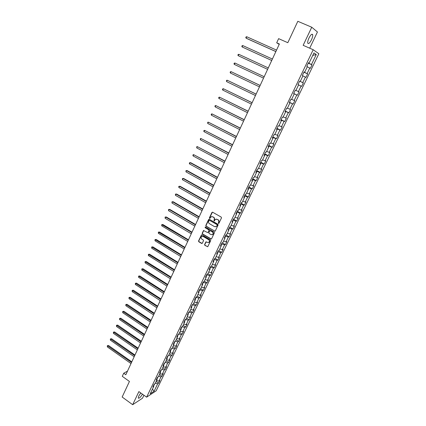 <?xml version="1.0" encoding="UTF-8"?>
<svg xmlns="http://www.w3.org/2000/svg" width="426" height="426" viewBox="0 0 426 426"><rect width="100%" height="100%" fill="white"/><g stroke="black" fill="none" stroke-linecap="round" stroke-linejoin="round"><path stroke-width="0.64" d="M218.41 223.474L218.916 223.309L221.483 217.904L221.243 217.122L212.643 212.212L211.93 212.452L209.4 217.84L209.565 218.384L209.943 218.368L210.955 216.845L212.67 216.77L213.383 217.18C214.262 217.808 214.512 218.639 214.14 219.678L213.974 220.924L214.358 220.902L215.359 219.39L217.1 219.31L217.819 219.725C218.698 220.354 218.953 221.19 218.575 222.228L218.41 223.474M216.126 219.097L218.043 219.683C218.921 220.311 219.177 221.147 218.804 222.186L218.469 222.883L218.767 223.474M212.436 212.148L209.635 217.798L209.911 218.389M211.727 216.557L213.612 217.143C214.486 217.771 214.741 218.602 214.369 219.64L214.038 220.333L214.326 220.924M140.761 392.953L138.775 396.042L138.248 398.07C139.025 398.667 140.436 397.367 142.476 394.183M311.438 39.852C312.471 37.589 312.886 35.864 312.684 34.687C311.992 33.547 310.762 34.644 308.988 37.983C307.955 40.252 307.545 41.966 307.753 43.127C308.451 44.261 309.681 43.164 311.438 39.852M204.586 244.572L204.821 245.349L207.744 246.729L210.684 240.658L210.449 239.875L201.993 234.896L201.461 234.918L198.543 240.983L198.777 241.755L201.615 243.443L202.318 243.225L203.5 240.717L203.266 239.945L201.855 239.108C200.907 238.272 200.848 237.404 201.663 236.505L203.106 236.441L208.671 239.721C209.613 240.546 209.683 241.409 208.884 242.319L207.403 242.394L205.928 241.867L204.586 244.572L205.055 245.285L207.686 246.766M309.702 48.186L317.439 31.987L311.747 27.221L297.822 21.3L287.816 42.701L278.62 38.644L276.698 42.802L279.381 43.995L125.819 374.736L123.716 373.235L122.283 376.323L129.435 381.451L122.156 397.021L132.667 404.7L142.502 398.209L143.929 395.227M311.747 27.221L303.158 45.321L313.201 49.725L146.624 397.165L138.881 391.6L132.667 404.7M214.571 231.19L215.284 230.967L218.117 224.997L217.878 224.214L209.32 219.289L208.612 219.518L205.822 225.466L206.056 226.238L215.045 231.211M214.39 232.857L211.578 238.778L210.865 239.002L202.403 234.023L202.169 233.251L203.521 230.525L207.489 232.511L208.197 232.282L208.99 230.604L208.751 229.827L205.178 227.74L205.13 227.053L205.508 227.037L214.15 232.074L214.39 232.857M313.201 49.725L318.84 53.74L156.177 390.818L146.624 397.165M156.14 381.43L158.616 383.176L159.883 380.54L158.967 381.132L161.007 376.893L161.923 376.318L163.201 373.666L162.29 374.236L164.34 369.97L165.251 369.411L166.534 366.743L165.629 367.297L167.695 363.005L168.6 362.462L169.894 359.778L168.994 360.316L171.076 355.992L171.971 355.47L173.275 352.765L172.381 353.282L174.479 348.931L175.363 348.425L176.678 345.704L175.789 346.205L177.903 341.822L178.782 341.338L180.102 338.595L179.224 339.075L181.348 334.666L182.221 334.197L183.553 331.439L182.679 331.902L184.82 327.461L185.683 327.014L187.025 324.239L186.157 324.676L188.313 320.208L189.171 319.782L190.518 316.987L189.661 317.407L191.828 312.908L192.68 312.498L194.038 309.681L193.191 310.085L195.369 305.554L196.216 305.165L197.584 302.327L196.737 302.71L198.937 298.147L199.773 297.779L201.152 294.925L200.316 295.287L202.526 290.692L203.356 290.346L204.741 287.475L203.916 287.811L206.141 283.189L206.967 282.859L208.357 279.967L207.542 280.287L209.784 275.627L210.598 275.324L211.999 272.411L211.19 272.709L213.447 268.018L214.257 267.736L215.668 264.802L214.864 265.079L217.143 260.355L217.936 260.094L219.363 257.139L218.57 257.395L220.86 252.639L221.648 252.394L223.08 249.423L222.297 249.652L224.603 244.865L225.381 244.646L226.829 241.654L226.046 241.861L228.373 237.037L229.145 236.845L230.599 233.826L229.827 234.012L232.17 229.156L232.931 228.986L234.396 225.945L233.634 226.11L235.993 221.216L236.75 221.067L238.219 218.011L237.468 218.149L239.843 213.224L240.589 213.096L242.075 210.018L241.334 210.13L243.72 205.172L244.46 205.071L245.956 201.967L245.222 202.057L247.628 197.062L248.358 196.982L249.86 193.857L249.141 193.926L251.564 188.894L252.283 188.84L253.8 185.693L253.081 185.736L255.525 180.661L256.234 180.635L257.762 177.466L257.059 177.482L259.519 172.376L260.217 172.376L261.756 169.181L261.063 169.17L263.54 164.026L264.226 164.053L265.776 160.836L265.094 160.799L267.587 155.618L268.268 155.671L269.828 152.428L269.157 152.37L271.671 147.146L272.336 147.226L273.913 143.961L273.247 143.871L275.782 138.615L276.437 138.722L278.024 135.431L277.369 135.314L279.919 130.015L280.569 130.148L282.161 126.836L281.522 126.692L284.094 121.357L284.728 121.516L286.336 118.183L285.702 118.007L288.295 112.634L288.919 112.821L290.537 109.461L289.92 109.258L292.529 103.843L293.141 104.061L294.776 100.674L294.164 100.445L296.794 94.987L297.396 95.232L299.041 91.819L298.445 91.563L301.091 86.063L301.683 86.34L303.339 82.9L302.753 82.612L305.421 77.074L306.001 77.378L307.673 73.916L307.098 73.597L309.787 68.016L310.352 68.352L312.034 64.858L311.475 64.512L316.278 54.533L313.951 52.909L309.09 63.032L308.509 62.67L306.795 66.238L307.386 66.584L304.665 72.25L304.068 71.919L302.369 75.455L302.971 75.775L300.271 81.393L299.664 81.094L297.976 84.604L298.589 84.891L295.91 90.466L295.293 90.2L293.62 93.683L294.244 93.938L293.642 93.64M158.616 383.176L157.695 383.767L154.111 391.212L150.197 393.805L153.807 386.286L152.859 386.899L154.143 384.22L155.091 383.618L157.146 379.337L156.204 379.928L157.498 377.239L158.435 376.648L160.506 372.34L159.569 372.915L160.874 370.205L161.805 369.635L163.888 365.295L162.961 365.854L164.271 363.128L165.197 362.574L167.296 358.207L166.374 358.745L167.695 355.998L168.611 355.465L170.725 351.067L169.809 351.588L171.14 348.819L172.051 348.308L174.175 343.878L173.27 344.384L174.607 341.599L175.512 341.104L177.653 336.647L176.753 337.126L178.1 334.319L178.995 333.846L181.151 329.357L180.262 329.82L181.614 326.998L182.504 326.545L184.676 322.024L183.792 322.466L185.156 319.622L186.04 319.186L188.223 314.633L187.349 315.059L188.723 312.194L189.597 311.779L191.796 307.199L190.928 307.599L192.312 304.718L193.18 304.324L195.396 299.707L194.533 300.09L195.928 297.188L196.785 296.815L199.017 292.167L198.165 292.524L199.565 289.6L200.417 289.254L202.669 284.573L201.817 284.909L203.234 281.964L204.075 281.639L206.344 276.921L205.502 277.241L206.924 274.275L207.76 273.966L210.039 269.221L209.209 269.514L210.641 266.532L211.472 266.245L213.767 261.468L212.941 261.734L214.39 258.731L215.205 258.47L217.521 253.656L216.706 253.901L218.16 250.877L218.969 250.637L221.296 245.786L220.492 246.015L221.957 242.964L222.761 242.745L225.104 237.862L224.305 238.065L225.78 234.992L226.573 234.801L228.938 229.886L228.15 230.061L229.635 226.967L230.418 226.797L232.798 221.845L232.021 221.999L233.517 218.884L234.289 218.74L236.686 213.751L235.919 213.879L237.426 210.742L238.193 210.62L240.605 205.598L239.843 205.699L241.361 202.536L242.117 202.446L244.551 197.382L243.8 197.462L245.328 194.277L246.079 194.208L248.523 189.107L247.783 189.16L249.327 185.954L250.062 185.912L252.527 180.773L251.798 180.8L253.348 177.567L254.077 177.551L256.564 172.381L255.84 172.381L257.405 169.122L258.124 169.133L260.627 163.919L259.913 163.893L261.489 160.613L262.198 160.65L264.716 155.399L264.019 155.346L265.606 152.045L266.303 152.109L268.843 146.816L268.151 146.736L269.749 143.408L270.435 143.498L272.997 138.168L272.315 138.061L273.929 134.707L274.605 134.824L277.182 129.456L276.511 129.318L278.135 125.936L278.801 126.085L281.4 120.675L280.739 120.51L282.374 117.107L283.029 117.283L285.649 111.83L284.999 111.639L286.65 108.204L287.289 108.412L289.93 102.922L289.297 102.693L290.953 99.237L291.586 99.476L294.244 93.938M157.008 378.964L157.982 376.935M156.523 380.631L158.967 381.132M158.563 376.382L161.007 376.893M157.146 379.337L156.853 378.57M160.362 371.973L161.353 369.912M159.841 373.719L162.29 374.236M161.896 369.448L164.34 369.97M160.506 372.34L160.208 371.589M163.744 364.938L164.75 362.84M163.179 366.77L165.629 367.297M165.245 362.467L167.695 363.005M163.888 365.295L163.584 364.555M167.146 357.851L168.169 355.726M166.545 359.768L168.994 360.316M168.621 355.438L171.076 355.992M167.296 358.207L166.987 357.473M170.57 350.715L171.609 348.559M169.926 352.723L172.381 353.282M171.971 348.351L174.479 348.931M170.725 351.067L170.405 350.342M174.021 343.537L175.075 341.343M173.334 345.63L175.789 346.205M175.315 341.21L177.903 341.822M174.175 343.878L173.851 343.17M177.493 336.306L178.563 334.08M176.769 338.489L179.224 339.075M178.675 334.016L181.348 334.666M177.653 336.647L177.322 335.944M180.986 329.021L182.056 326.774L184.82 327.461M180.219 331.3L182.679 331.902M181.151 329.357L180.816 328.664M184.511 321.694L185.486 319.457M183.697 324.058L186.157 324.676M185.56 319.505L188.313 320.208M184.676 322.024L184.33 321.342M188.052 314.313L188.931 312.093M187.2 316.774L189.661 317.407M189.075 312.189L191.828 312.908M188.223 314.633L187.871 313.967M191.625 306.88L192.398 304.681M190.726 309.436L193.191 310.085M192.611 304.819L195.369 305.554M191.796 307.199L191.434 306.539M195.215 299.393L196.178 297.396L195.907 297.226M194.272 302.045L196.737 302.71M196.178 297.396L198.937 298.147M195.396 299.707L195.028 299.063M198.835 291.858L199.767 289.925L199.496 289.755M197.845 294.606L200.316 295.287M199.767 289.925L202.526 290.692M199.017 292.167L198.638 291.533M202.478 284.27L203.378 282.401L203.106 282.23M201.445 287.119L203.916 287.811M203.378 282.401L206.141 283.189M202.669 284.573L202.281 283.95M206.152 276.628L207.015 274.823L206.743 274.653M205.066 279.573L207.542 280.287M207.015 274.823L209.784 275.627M206.344 276.921L205.944 276.314M209.848 268.934L210.684 267.193L210.407 267.027M208.713 271.98L211.19 272.709M210.684 267.193L213.447 268.018M210.039 269.221L209.64 268.62M213.57 261.181L214.369 259.509L214.092 259.343M212.388 264.333L214.864 265.079M214.369 259.509L217.143 260.355M213.767 261.468L213.357 260.877M217.319 253.374L218.085 251.771L217.808 251.606M216.088 256.633L218.57 257.395M218.085 251.771L220.86 252.639M217.521 253.656L217.1 253.081M221.094 245.514L221.829 243.981L221.547 243.816M219.816 248.875L222.297 249.652M221.829 243.981L224.603 244.865M221.296 245.786L220.87 245.227M224.891 237.596L225.594 236.137L225.311 235.972M223.565 241.063L226.046 241.861M225.594 236.137L228.373 237.037M225.104 237.862L224.667 237.314M228.725 229.625L229.39 228.235L229.108 228.07M227.346 233.198L229.827 234.012M229.39 228.235L232.17 229.156M228.938 229.886L228.496 229.348M232.58 221.595L233.214 220.274L232.926 220.114M231.153 225.279L233.634 226.11M233.214 220.274L235.993 221.216M232.798 221.845L232.346 221.323M236.462 213.506L237.064 212.26L236.776 212.1M234.982 217.297L237.468 218.149M237.064 212.26L239.843 213.224M236.686 213.751L236.228 213.24M240.376 205.353L240.94 204.187L240.647 204.027M238.842 209.262L241.334 210.13M240.94 204.187L243.72 205.172M240.605 205.598L240.131 205.098M244.316 197.147L244.844 196.056L244.551 195.896M242.729 201.173L245.222 202.057M244.844 196.056L247.628 197.062M244.551 197.382L244.071 196.897M248.289 188.883L248.773 187.866L248.48 187.706M246.649 193.021L249.141 193.926M248.773 187.866L251.564 188.894M248.523 189.107L248.033 188.638M252.288 180.555L252.735 179.618L252.442 179.458M250.589 184.809L253.081 185.736M252.735 179.618L255.525 180.661M252.527 180.773L252.027 180.32M256.314 172.168L256.729 171.305L256.431 171.151M254.562 176.54L257.059 177.482M256.729 171.305L259.519 172.376M256.564 172.381L256.053 171.939M260.377 163.717L260.749 162.94L260.451 162.78M258.566 168.211L261.063 169.17M260.749 162.94L263.54 164.026M260.627 163.919L260.105 163.493M264.461 155.202L264.796 154.505L264.498 154.35M262.597 159.819L265.094 160.799M264.796 154.505L267.587 155.618M264.716 155.399L264.189 154.989M268.582 146.624L268.875 146.011L268.572 145.857M266.655 151.363L269.157 152.37M268.875 146.011L271.671 147.146M268.843 146.816L268.305 146.422M272.731 137.981L272.986 137.454L272.683 137.305M270.75 142.848L273.247 143.871M272.986 137.454L275.782 138.615M272.997 138.168L272.448 137.79M276.911 129.28L277.124 128.838L276.82 128.684M274.866 134.27L277.369 135.314M277.124 128.838L279.919 130.015M277.182 129.456L276.623 129.089M281.123 120.51L280.984 119.999M279.019 125.627L281.522 126.692M281.293 120.153L284.094 121.357M281.4 120.675L280.83 120.329M285.367 111.671L285.186 111.255M283.199 116.921L285.702 118.007M285.495 111.404L288.295 112.634M285.649 111.83L285.069 111.5M289.643 102.767L289.414 102.442M287.417 108.151L289.92 109.258M289.728 102.591L292.529 103.843M289.93 102.922L289.339 102.602M293.951 93.795L293.679 93.56M291.661 99.317L294.164 100.445M293.993 93.709L296.794 94.987M295.937 90.413L298.445 91.563M298.583 84.896L301.091 86.063M299.973 81.259L299.632 81.153M299.952 81.302L302.753 82.612M302.918 75.887L305.421 77.074M300.271 81.393L299.654 81.116M304.361 72.122L303.972 72.116M304.292 72.26L307.098 73.597M307.279 66.802L309.787 68.016M304.665 72.25L304.036 71.989M308.781 62.915L308.349 63.005M308.669 63.149L311.475 64.512M312.759 55.401L316.278 54.533M309.09 63.032L308.451 62.792M127.491 371.137L123.716 373.235M276.698 42.802L279.211 44.363M153.669 385.908L154.633 383.911M152.423 389.162L154.111 391.212M155.256 383.272L157.695 383.767M153.807 386.286L153.525 385.514M308.27 63.17L312.034 64.858M303.93 72.212L307.673 73.916M299.622 81.185L303.339 82.9M293.711 93.496L297.396 95.232M289.478 102.315L293.141 104.061M285.276 111.064L288.919 112.821M281.107 119.743L284.728 121.516M276.969 128.364L280.569 130.148M272.864 136.922L276.437 138.722M268.785 145.415L272.336 147.226M264.738 153.85L268.268 155.671M260.717 162.221L264.226 164.053M256.729 170.528L260.217 172.376M252.767 178.782L256.234 180.635M248.837 186.971L252.283 188.84M244.929 195.108L248.358 196.982M241.052 203.181L244.46 205.071M237.207 211.2L240.589 213.096M233.384 219.161L236.75 221.067M229.587 227.063L232.931 228.986M225.908 234.966L229.145 236.845M222.335 242.863L225.381 244.646M218.772 250.696L221.648 252.394M215.21 258.46L217.936 260.094M211.546 266.096L214.257 267.736M207.904 273.673L210.598 275.324M204.283 281.203L206.967 282.859M200.694 288.684L203.356 290.346M197.126 296.113L199.773 297.779M193.58 303.488L196.216 305.165M190.06 310.815L192.68 312.498M186.567 318.089L189.171 319.782M183.095 325.315L185.683 327.014M179.644 332.498L182.221 334.197M176.22 339.628L178.782 341.338M172.818 346.711L175.363 348.425M169.436 353.745L171.971 355.47M166.081 360.737L168.6 362.462M162.743 367.681L165.251 369.411M159.43 374.576L161.923 376.318M209.107 219.22L206.056 225.418L206.29 226.195L214.795 231.142M217.18 225.168L217.015 224.624L209.512 220.295L208.671 221.19C208.303 222.218 208.554 223.048 209.422 223.677L214.544 226.643L216.307 226.552L217.409 225.125L217.015 224.624M209.395 220.253L217.244 224.577M215.79 226.808L216.834 225.902M217.409 225.125L217.058 225.86M203.825 230.434L202.409 233.198L202.643 233.975L211.349 239.018M207.957 232.532L209.219 230.557L208.985 229.779L205.178 227.74M205.385 226.994L205.412 227.692M211.062 234.604L212.537 234.529C213.357 233.613 213.288 232.74 212.334 231.914L210.359 230.764L209.651 230.988L208.857 232.671L209.091 233.448L211.062 234.604M212.159 234.731L212.766 234.476C213.586 233.56 213.517 232.692 212.563 231.866L212.334 231.914M210.119 230.69L212.563 231.866M206.221 241.771L204.821 244.513M208.532 242.511L209.113 242.261C209.911 241.35 209.842 240.488 208.9 239.668L208.671 239.721M202.259 236.265L203.34 236.387L208.9 239.668M201.759 234.827L198.782 240.924L199.017 241.696L202.105 243.459M276.543 50.114L246.729 36.737L246.09 38.154L246.601 38.441L275.856 51.594M246.729 36.737L246.036 36.956L245.781 37.52L246.09 38.154L275.878 51.551M272.395 59.049L242.761 45.561L242.128 46.966L271.719 60.503M242.761 45.561L242.08 45.768L241.824 46.328L242.128 46.966L271.729 60.476M238.72 55.96L267.613 69.342L238.72 55.96M268.274 67.92L238.826 54.32L238.198 55.715L237.9 55.071L238.15 54.512L238.826 54.32M264.195 76.712L234.918 63.016L234.295 64.401L263.534 78.134M264.184 76.728L234.918 63.016L234.247 63.197L234.002 63.756L234.295 64.401M260.142 85.434L231.036 71.648L230.418 73.027L259.477 86.867M260.126 85.472L231.036 71.648L230.375 71.824L230.125 72.372L230.418 73.027M256.122 94.093L227.186 80.221L226.568 81.59L255.456 95.531M256.095 94.146L227.186 80.221L226.531 80.381L226.568 81.59M252.133 102.687L223.357 88.73L222.75 90.088L251.457 104.136M252.096 102.762L223.357 88.73L222.713 88.88L222.468 89.423L222.75 90.088M248.172 111.218L219.56 97.181L218.953 98.528L247.49 112.677M248.124 111.314L219.56 97.181L218.921 97.32L218.676 97.863L218.953 98.528M244.236 119.69L215.79 105.568L215.189 106.91L243.555 121.16M244.183 119.807L215.79 105.568L215.157 105.701L214.917 106.234L215.189 106.91M240.333 128.098L212.047 113.902L211.45 115.228L239.646 129.579M240.269 128.237L212.047 113.902L211.418 114.019L211.179 114.551L211.45 115.228M236.457 136.448L208.33 122.171L207.734 123.492L235.764 137.939M236.382 136.602L208.33 122.171L207.707 122.283L207.734 123.492M232.607 144.739L204.634 130.388L204.049 131.698L231.909 146.24M232.527 144.915L204.634 130.388L204.022 130.489L203.788 131.011L204.049 131.698M228.783 152.971L200.971 138.541L200.385 139.845L228.086 154.478M228.698 153.163L200.971 138.541L200.364 138.631L200.385 139.845M224.992 161.14L197.329 146.64L196.748 147.934L224.284 162.663M224.891 161.353L197.329 146.64L196.727 146.725L196.748 147.934M221.222 169.255L193.713 154.686L193.138 155.969L220.514 170.789M221.115 169.489L193.713 154.686L193.122 154.755L192.887 155.272L193.138 155.969M217.484 177.317L190.72 162.689L190.124 162.673L189.554 163.946L216.765 178.856M217.366 177.562L190.124 162.673L189.538 162.732L189.309 163.243L189.554 163.946M213.767 185.315L187.163 170.608L186.561 170.608L185.992 171.87L213.048 186.865M213.644 185.582L186.561 170.608L185.976 170.656L185.992 171.87M210.077 193.266L183.627 178.473L183.02 178.483L182.456 179.74L209.352 194.82M209.943 193.548L183.02 178.483L182.44 178.526L182.456 179.74M206.413 201.152L180.113 186.279L179.5 186.306L178.941 187.557L205.689 202.717M206.275 201.455L179.5 186.306L178.931 186.343L178.707 186.838L178.941 187.557M202.776 208.99L176.625 194.032L176.013 194.075L175.453 195.316L202.046 210.561M202.627 209.31L176.013 194.075L175.443 194.102L176.625 194.032M175.453 195.316L175.443 194.102M199.16 216.77L173.164 201.738L172.541 201.796L171.987 203.026L198.425 218.352M199.006 217.106L172.541 201.796L171.982 201.812L173.164 201.738M171.987 203.026L171.982 201.812M195.571 224.502L169.724 209.384L169.095 209.459L168.547 210.684L194.836 226.089M195.412 224.853L169.095 209.459L168.542 209.47L169.724 209.384M168.547 210.684L168.542 209.47M192.009 232.175L166.305 216.983L165.677 217.074L165.128 218.288L191.269 233.773M191.838 232.543L165.677 217.074L165.128 217.074L166.305 216.983M165.128 218.288L165.128 217.074M188.468 239.795L162.913 224.534L162.274 224.635L161.731 225.844L187.728 241.404M188.292 240.184L161.736 224.624L162.913 224.534M161.731 225.844L161.736 224.624M184.953 247.368L159.542 232.032L158.898 232.149L158.36 233.347L184.208 248.981M184.767 247.767L158.365 232.127L159.542 232.032M158.36 233.347L158.365 232.127M181.465 254.886L156.193 239.476L155.549 239.609L155.011 240.796L180.709 256.505M181.268 255.302L155.016 239.582L156.193 239.476M155.011 240.796L155.016 239.582M177.993 262.357L152.865 246.872L152.215 247.021L151.683 248.204L177.243 263.982M177.796 262.789L151.688 246.984L152.865 246.872M151.683 248.204L151.688 246.984M174.553 269.775L149.558 254.221L148.908 254.381L148.376 255.557L173.792 271.41M174.346 270.222L148.386 254.338L149.558 254.221M148.376 255.557L148.386 254.338M171.13 277.145L146.278 261.521L145.617 261.697L145.096 262.863L170.368 278.785M170.917 277.603L145.106 261.644L146.278 261.521M145.096 262.863L145.106 261.644M167.732 284.462L143.014 268.774L142.353 268.96L141.831 270.121L166.965 286.107M167.509 284.941L141.842 268.902L143.014 268.774M141.831 270.121L141.842 268.902M164.356 291.73L139.776 275.979L139.11 276.176L138.594 277.331L163.589 293.386M164.127 292.225L138.604 276.112L139.776 275.979M138.594 277.331L138.604 276.112M161.001 298.956L136.56 283.136L135.889 283.349L135.372 284.493L160.235 300.612M160.767 299.457L135.388 283.274L136.56 283.136M135.372 284.493L135.388 283.274M157.673 306.129L133.359 290.244L132.688 290.468L132.177 291.608L156.901 307.796M157.434 306.645L132.193 290.388L133.359 290.244M132.177 291.608L132.193 290.388M154.361 313.254L130.186 297.305L129.504 297.545L128.998 298.674L153.589 314.926M154.116 313.786L129.019 297.454L130.186 297.305M128.998 298.674L129.019 297.454M151.076 320.336L127.028 304.324L126.346 304.574L125.84 305.698L150.298 322.013M150.82 320.879L125.862 304.478L127.028 304.324M125.84 305.698L125.862 304.478M147.811 327.365L123.891 311.3L123.205 311.56L122.704 312.679L147.029 329.053M147.55 327.929L122.725 311.459L123.891 311.3M122.704 312.679L122.725 311.459M144.568 334.351L120.776 318.227L120.089 318.504L119.589 319.612L143.78 336.045M144.302 334.927L119.615 318.392L120.776 318.227M119.589 319.612L119.615 318.392M141.347 341.295L117.682 325.107L116.99 325.395L116.495 326.497L140.553 342.994M141.07 341.881L116.522 325.278L117.682 325.107M116.495 326.497L116.522 325.278M138.141 348.191L114.605 331.95L113.907 332.248L113.417 333.34L137.353 349.895M137.864 348.793L113.444 332.12L114.605 331.95M113.417 333.34L113.444 332.12M134.962 355.044L111.548 338.745L110.851 339.053L110.361 340.14L134.169 356.754M134.675 355.657L110.387 338.926L111.548 338.745M110.361 340.14L110.387 338.926M131.799 361.85L108.513 345.497L107.81 345.821L107.325 346.897L131.006 363.564M131.512 362.473L107.352 345.678L108.513 345.497M107.325 346.897L107.352 345.678M311.736 34.282L312.684 34.687"/></g></svg>
